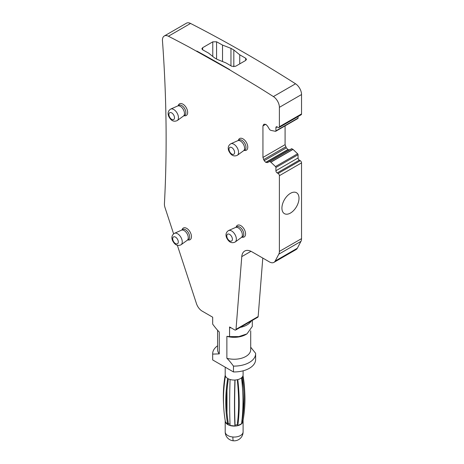 <?xml version="1.0" encoding="UTF-8"?>
<svg xmlns="http://www.w3.org/2000/svg" width="464" height="464" viewBox="0 0 464 464"><rect width="100%" height="100%" fill="white"/><g stroke="black" fill="none" stroke-linecap="round" stroke-linejoin="round"><path stroke-width="0.7" d="M243.095 370.817L243.095 374.889A8.949 5.168 180 0 1 241.309 377.992A8.949 5.168 180 0 1 231.321 379.796A8.949 5.168 180 0 1 225.202 374.889L225.202 367.169M227.714 378.479A179.87 130.355 138.1 0 0 227.725 424.45L228.131 424.328L228.131 421.927A178.971 129.705 138.1 0 1 228.131 380.695L228.131 378.717M225.429 376.055A179.87 130.355 138.1 0 0 225.458 421.927L227.725 424.45M225.208 375.08A179.87 134.16 -142.4 0 0 223.596 404.985M226.583 404.933A178.971 133.493 -142.4 0 0 226.989 409.236M241.848 377.522A179.87 88.102 -66.6 0 1 242.463 387.701M242.272 377.058L242.272 378.572L242.196 377.151M242.759 376.298A179.87 146.798 -3 0 1 244.795 392.927A179.87 146.798 -3 0 1 242.736 422.194L242.272 422.205L242.127 418.806M243.82 391.558A178.971 146.067 -3 0 1 242.486 414.775M243.008 375.614A179.87 146.798 -3 0 1 244.65 390.091L244.795 392.927M242.272 378.572A178.971 146.067 -3 0 1 243.902 392.973A178.971 146.067 -3 0 1 242.272 419.804L242.191 418.18M242.272 422.205L242.272 419.804M237.783 379.61A179.87 94.963 63.9 0 1 237.777 425.592L237.481 422.988A178.971 94.488 63.9 0 0 237.481 381.756L237.481 379.685M241.541 377.8A179.87 94.963 63.9 0 1 241.535 423.754L237.777 425.592M234.917 380.039A179.87 28.385 96.5 0 0 234.917 426.022L235.004 423.359A178.971 28.24 96.5 0 1 235.004 382.127L235.004 380.033M230.086 379.494A179.87 28.385 96.5 0 0 230.086 425.471L234.917 426.022M243.061 420.448A8.949 5.168 180 0 1 243.095 420.923A8.949 5.168 180 0 1 238.154 425.546A8.949 5.168 180 0 1 228.781 425.059A8.949 5.168 180 0 1 225.202 420.923A8.949 5.168 180 0 1 225.22 420.581M230.04 424.305A7.157 4.135 180 0 1 228.131 423.162M237.481 424.583A7.157 4.135 180 0 1 235.004 425.024M262.792 258.077L258.158 316.547A1.792 1.032 -120 0 1 257.793 317.243L235.648 330.026A1.792 1.032 -120 0 0 236.014 329.33L241.773 256.621A14.326 8.271 -120 0 1 244.702 251.059A14.326 8.271 -120 0 1 251.865 251.766L269.456 261.922A8.949 5.168 -120 0 0 273.934 262.369A8.949 5.168 -120 0 0 275.193 261.017L278.8 254.173A8.949 5.168 -120 0 0 279.392 251.424L279.392 175.676A1.792 1.032 -120 0 0 278.127 173.484L277.176 172.933L299.321 160.15A1.792 1.032 -120 0 1 298.056 157.957L298.056 154.727A0.893 0.516 -120 0 0 297.621 153.775L293.045 149.42L291.636 148.695L280.563 155.086L269.491 161.484L270.895 162.203L275.471 166.564A0.893 0.516 -120 0 1 275.912 167.51L298.056 154.727M252.294 320.415L252.294 326.447L246.976 333.877L238.925 336.574L229.564 336.603L229.564 326.946L234.749 329.939A1.792 1.032 -120 0 0 235.648 330.026M177.387 245.369L196.458 303.613A8.949 5.168 -120 0 0 202.194 311.141L212.68 317.196L212.68 324.139C215.453 327.88 217.651 330.49 219.281 331.963L219.281 353.887L212.68 354.096L212.68 359.942L233.467 371.942L233.467 366.096A21.477 12.4 180 0 0 255.623 353.701A21.477 12.4 180 0 0 255.612 353.307L250.705 347.205M264.19 124.172L263.587 124.52L264.19 124.172L265.976 124.456L267.542 126.109L269.717 129.717L270.895 130.384L275.471 131.312A0.893 0.516 -120 0 0 275.726 131.277A0.893 0.516 -120 0 0 275.912 130.865L275.912 127.635L277.176 126.904L278.127 127.449A1.792 1.032 -120 0 0 279.021 127.542L301.165 114.753A1.792 1.032 -120 0 0 301.536 113.935L301.536 94.546A8.949 5.168 -120 0 0 295.539 83.787A1364.665 787.889 -120 0 0 190.553 23.449A8.949 5.168 -120 0 0 186.435 23.2L164.291 35.989A8.949 5.168 -120 0 0 162.464 40.739A1342.288 774.973 -120 0 1 164.424 203.702A8.949 5.168 -120 0 0 165.004 207.565L173.6 233.81M297.621 118.523A0.893 0.516 -120 0 0 297.871 118.488A0.893 0.516 -120 0 0 298.056 118.082L298.056 116.551M289.687 149.82L288.121 149.663L286.334 147.883L285.087 144.658L285.087 125.872M269.717 161.501L291.862 148.718L267.542 162.603L265.756 162.325L264.19 160.672L262.937 157.447L262.937 125.953L263.587 124.52M273.934 262.369L296.078 249.58A8.949 5.168 -120 0 0 297.343 248.228L300.945 241.384A8.949 5.168 -120 0 0 301.536 238.641L301.536 162.887A1.792 1.032 -120 0 0 300.272 160.695L299.321 160.15M233.467 366.096C230.701 362.355 228.503 359.745 226.873 358.266L226.873 336.348A16.553 9.558 0 0 0 245.856 334.521L246.987 333.871M229.564 336.603L226.873 336.348M298.056 157.957L275.912 170.74A1.792 1.032 -120 0 0 277.176 172.933M275.912 170.74L275.912 167.51M277.176 126.904A1.792 1.032 -120 0 0 276.283 126.817A1.792 1.032 -120 0 0 275.912 127.635M279.021 127.542A1.792 1.032 -120 0 0 279.392 126.718L279.392 107.335A8.949 5.168 -120 0 0 273.395 96.576A1364.665 787.889 -120 0 0 256.696 86.095L229.541 69.768L189.457 47.276A1364.665 787.889 -120 0 0 168.409 36.233A8.949 5.168 -120 0 0 164.291 35.989M187.839 239.929L188.396 240.004A6.745 3.898 -120 0 0 190.878 233.653A6.745 3.898 -120 0 0 186.371 228.195A6.745 3.898 -120 0 0 182.236 229.338L182.021 229.854M241.941 237.191L242.492 237.266A6.745 3.898 -120 0 0 244.98 230.91A6.745 3.898 -120 0 0 240.468 225.452A6.745 3.898 -120 0 0 236.338 226.594L236.124 227.111M244.157 150.423L244.708 150.498A6.745 3.898 -120 0 0 247.196 144.147A6.745 3.898 -120 0 0 242.684 138.69A6.745 3.898 -120 0 0 238.548 139.832L238.339 140.348M184.046 115.716L184.597 115.791A6.745 3.898 -120 0 0 187.079 109.44A6.745 3.898 -120 0 0 182.572 103.982A6.745 3.898 -120 0 0 178.437 105.125L178.228 105.641M290.464 213.051A12.081 6.977 -60 0 1 284.426 213.649A12.081 6.977 -60 0 1 282.57 203.969A12.081 6.977 -60 0 1 290.464 193.326A12.081 6.977 -60 0 1 296.508 192.722A12.081 6.977 -60 0 1 298.358 202.403A12.081 6.977 -60 0 1 290.464 213.051M239.731 54.798L233.815 49.967A1364.665 787.889 -120 0 0 230.962 48.355L222.523 45.072A1364.665 787.889 -120 0 0 216.572 41.789L212.773 41.847L202.652 47.693L201.863 48.772L202.652 49.828A1364.665 787.889 -120 0 1 208.603 53.111L214.513 57.855A1364.665 787.889 -120 0 1 217.367 59.467L225.806 62.837A1364.665 787.889 -120 0 1 231.756 66.282L235.555 66.294L245.676 60.453L246.465 59.351L245.676 58.244A1364.665 787.889 -120 0 0 239.731 54.798L239.731 63.887M212.68 324.139A21.477 12.4 180 0 1 212.674 323.744L212.674 317.19M219.281 353.887A16.553 9.558 180 0 1 217.593 349.682L217.593 330.24M212.68 354.096A21.477 12.4 180 0 1 212.674 353.701A21.477 12.4 180 0 1 217.593 345.802M212.68 359.942A21.477 12.4 180 0 1 212.674 359.548L212.674 353.701M255.623 353.701L255.623 359.548A21.477 12.4 180 0 1 233.467 371.942M250.705 330.751L250.705 349.682A16.553 9.558 180 0 1 245.856 356.445A16.553 9.558 180 0 1 226.873 358.266M181.343 230.248L182.642 229.494A5.817 3.358 60 0 1 189.161 234.337A5.817 3.358 60 0 1 188.459 239.569L187.16 240.323M235.445 227.505L236.744 226.757A5.817 3.358 60 0 1 243.264 231.6A5.817 3.358 60 0 1 242.562 236.831L241.263 237.58M237.661 140.743L238.96 139.989A5.817 3.358 60 0 1 245.479 144.832A5.817 3.358 60 0 1 244.777 150.063L243.472 150.817M177.544 106.036L178.849 105.282A5.817 3.358 60 0 1 185.368 110.13A5.817 3.358 60 0 1 184.666 115.362L183.361 116.11M222.523 45.072L222.523 61.515M230.962 48.355L230.962 65.818M233.815 49.967L233.815 66.746M187.067 240.375A5.817 3.358 -120 0 0 187.241 240.259A5.817 3.358 -120 0 0 187.769 235.144A5.817 3.358 -120 0 0 181.436 230.202L174.452 233.299A6.635 3.828 -120 0 1 181.673 238.931A6.635 3.828 -120 0 1 181.07 244.766L187.241 240.259M241.17 237.632A5.817 3.358 -120 0 0 241.344 237.522A5.817 3.358 -120 0 0 241.872 232.406A5.817 3.358 -120 0 0 235.538 227.464L228.549 230.556A6.635 3.828 -120 0 1 235.776 236.188A6.635 3.828 -120 0 1 235.173 242.028L241.344 237.522M244.087 145.638A5.817 3.358 -120 0 0 237.754 140.696L230.765 143.794A6.635 3.828 -120 0 1 237.986 149.425A6.635 3.828 -120 0 1 237.388 155.26L243.559 150.754A5.817 3.358 -120 0 0 244.087 145.638M183.274 116.162A5.817 3.358 -120 0 0 183.448 116.052A5.817 3.358 -120 0 0 183.976 110.931A5.817 3.358 -120 0 0 177.642 105.995L170.653 109.086A6.635 3.828 -120 0 1 177.874 114.718A6.635 3.828 -120 0 1 177.277 120.553L183.448 116.052M225.202 420.923L225.202 431.88A8.949 5.168 -0 0 0 232.87 436.995A8.949 5.168 -0 0 0 243.095 431.88L243.095 420.923M225.202 431.88A8.949 8.949 0 0 0 233.404 440.8A8.949 1.044 -85.2 0 1 232.87 436.995M229.564 327.677A18.166 10.486 0 0 0 231.171 327.874M240.172 327.416A18.166 10.486 0 0 0 251.262 321.013M258.158 316.547L236.014 329.33M250.983 251.302L241.773 256.621M297.343 248.228L275.193 261.017M300.945 241.384L278.8 254.173M301.536 238.641L279.392 251.424M279.392 175.676L301.536 162.887M300.272 160.695L278.127 173.484M297.621 153.775L275.471 166.564M293.045 149.42L270.895 162.203M292.946 149.344L270.796 162.127M288.121 149.663L265.976 162.452M287.9 149.536L265.756 162.325M286.334 147.883L264.19 160.672M285.737 146.844L263.587 159.628M285.087 144.658L262.937 157.447M265.756 124.329L262.937 125.953M298.056 118.082L275.912 130.865M301.536 113.935L279.392 126.718M301.536 94.546L279.392 107.335M295.539 83.787L273.395 96.576M190.553 23.449L168.409 36.233M229.541 69.768L229.732 69.658A1364.665 787.889 -120 0 0 196.829 51.052L196.637 51.162M212.773 41.847L212.773 56.451M202.652 47.693L202.652 49.828M216.572 41.789L216.572 59.015M245.676 58.244L245.676 60.453M173.037 240.474A3.961 2.285 -120 0 0 176.836 243.954A3.961 2.285 -120 0 0 177.95 240.213A3.961 2.285 -120 0 0 174.151 236.727A3.961 2.285 -120 0 0 173.037 240.474M227.134 237.73A3.961 2.285 -120 0 0 230.933 241.216A3.961 2.285 -120 0 0 232.052 237.469A3.961 2.285 -120 0 0 228.253 233.989A3.961 2.285 -120 0 0 227.134 237.73M234.262 150.707A3.961 2.285 -120 0 0 230.463 147.221A3.961 2.285 -120 0 0 229.349 150.968A3.961 2.285 -120 0 0 233.148 154.448A3.961 2.285 -120 0 0 234.262 150.707M169.238 116.261A3.961 2.285 -120 0 0 173.037 119.741A3.961 2.285 -120 0 0 174.151 116A3.961 2.285 -120 0 0 170.352 112.52A3.961 2.285 -120 0 0 169.238 116.261M226.989 412.577L226.989 390.723M233.404 440.8A8.949 8.949 0 0 0 243.095 431.88M297.871 118.488L275.726 131.277M174.452 233.299C171.999 234.923 171.32 237.261 172.417 240.311C174.655 244.922 177.538 246.407 181.07 244.766M228.549 230.556C226.096 232.18 225.417 234.517 226.519 237.574C228.758 242.179 231.64 243.664 235.173 242.028M237.388 155.26C233.856 156.902 230.973 155.417 228.735 150.806C227.633 147.755 228.311 145.418 230.765 143.794M170.653 109.086C168.2 110.71 167.521 113.048 168.618 116.099C170.856 120.71 173.745 122.194 177.277 120.553"/></g></svg>
